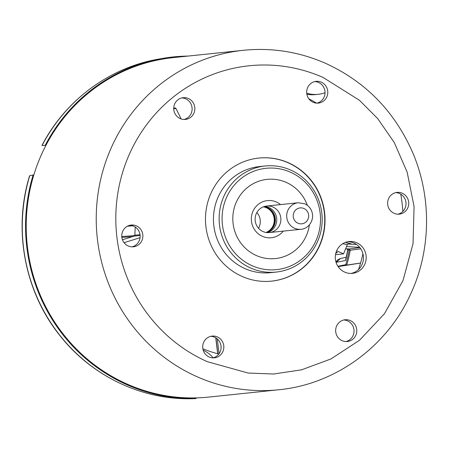 <?xml version="1.0" encoding="UTF-8"?>
<svg xmlns="http://www.w3.org/2000/svg" width="449" height="449" viewBox="0 0 449 449"><rect width="100%" height="100%" fill="white"/><g stroke="black" fill="none" stroke-linecap="round" stroke-linejoin="round"><path stroke-width="0.67" d="M266.313 232.509A13.335 12.881 84 0 0 274.743 218.601A13.335 12.881 84 0 0 263.619 206.742A13.335 12.881 -96 0 1 274.743 218.601A13.335 12.881 -96 0 1 266.313 232.509M263.355 206.843A13.335 12.881 -96 0 1 274.193 218.657A13.335 12.881 -96 0 1 266.033 232.464M266.594 232.543A13.335 12.881 84 0 0 275.293 218.545A13.335 12.881 84 0 0 263.889 206.647M130.637 225.342A85.327 82.42 84 0 0 130.648 225.982M258.529 228.272A13.335 12.881 84 0 0 256.879 212.495M33.119 174.987A171.338 165.501 84 0 0 196.112 398.572L192.335 398.706A171.103 165.271 -96 0 1 29.746 175.677L33.119 174.987L33.731 175.256M196.028 397.893L196.112 398.572M45.916 145.403L41.97 145.454M188.064 56.074A171.338 165.501 84 0 0 162.628 58.409A171.338 165.501 84 0 0 45.31 145.134M29.746 175.677L29.589 175.795C12.942 229.484 24.594 291.44 59.554 335.134C91.293 375.936 141.828 400.154 192.329 398.706M280.535 204.592A18.667 18.027 84 0 0 255.408 207.247A18.667 18.027 84 0 0 257.704 233.306A18.667 18.027 84 0 0 283.308 231.112M264.573 206.433A13.335 12.881 -96 0 1 272.217 209.638A13.335 12.881 -96 0 1 276.461 222.704A13.335 12.881 -96 0 1 267.307 232.61M258.175 210.609A13.335 12.881 -96 0 1 266.611 206.046A13.335 12.881 -96 0 1 280.805 217.967A13.335 12.881 -96 0 1 269.383 232.565A13.335 12.881 -96 0 1 259.662 229.405A13.335 12.881 -96 0 1 258.175 210.609M213.196 357.842A30.964 29.909 84 0 0 203.195 350.153M325.048 92.724A30.964 29.909 -96 0 1 318.167 94.312A30.964 29.909 -96 0 1 306.718 93.212M318.167 94.312L315.417 94.599A30.964 29.909 -96 0 1 306.858 94.217M252.198 265.757A50.945 49.205 84 0 0 320.137 212.966A50.945 49.205 84 0 0 241.551 178.169A50.945 49.205 84 0 0 252.198 265.757M307.352 205.333A39.821 38.468 84 0 0 244.66 190.034A39.821 38.468 84 0 0 256.368 255.543A39.821 38.468 84 0 0 309.389 224.842M208.858 397.073A170.659 164.839 -96 0 1 27.17 244.475A170.659 164.839 -96 0 1 173.387 57.607L243.397 50.294A170.659 164.839 84 0 0 97.186 237.156A170.659 164.839 84 0 0 278.868 389.754L208.858 397.073M258.686 158.082A61.861 59.756 -96 0 1 324.408 213.41A61.861 59.756 -96 0 1 271.544 281.136M276.202 272.072L270.523 272.666A53.33 51.512 -96 0 1 217.479 198.593A53.33 51.512 -96 0 1 259.438 166.579L265.118 165.99A53.33 51.512 -96 0 1 321.894 213.673A53.33 51.512 -96 0 1 276.202 272.072A53.33 51.512 -96 0 1 250.671 268.014A53.33 51.512 -96 0 1 223.164 197.998A53.33 51.512 -96 0 1 265.118 165.99M347.717 241.747A16.001 15.451 -96 0 1 363.37 256.132A16.001 15.451 -96 0 1 351.034 273.447M181.794 97.916A10.933 10.563 -96 0 1 185.645 98.797A10.933 10.563 -96 0 1 192.077 109.792A10.933 10.563 -96 0 1 184.045 119.479M129.817 225.28A10.933 10.563 -96 0 1 133.667 226.161A10.933 10.563 -96 0 1 140.099 237.156A10.933 10.563 -96 0 1 132.068 246.843M210.777 336.323A10.933 10.563 -96 0 1 221.031 346.151A10.933 10.563 -96 0 1 213.028 357.881M343.715 319.997A10.933 10.563 -96 0 1 347.565 320.878A10.933 10.563 -96 0 1 353.997 331.873A10.933 10.563 -96 0 1 345.966 341.56M395.692 192.632A10.933 10.563 -96 0 1 399.543 193.513A10.933 10.563 -96 0 1 405.975 204.508A10.933 10.563 -96 0 1 397.943 214.195M314.732 81.595A10.933 10.563 -96 0 1 324.986 91.416A10.933 10.563 -96 0 1 316.983 103.152M336.497 251.143A16.001 15.451 84 0 0 352.409 273.362A16.001 15.451 84 0 0 366.12 255.846A16.001 15.451 84 0 0 349.086 241.54A16.001 15.451 84 0 0 336.497 251.143M188.389 98.511A10.933 10.563 84 0 0 183.158 97.68A10.933 10.563 84 0 0 173.791 109.651A10.933 10.563 84 0 0 185.431 119.428A10.933 10.563 84 0 0 194.748 110.213A10.933 10.563 84 0 0 188.389 98.511M136.412 225.875A10.933 10.563 84 0 0 131.181 225.044A10.933 10.563 84 0 0 121.814 237.016A10.933 10.563 84 0 0 133.454 246.793A10.933 10.563 84 0 0 142.771 237.577A10.933 10.563 84 0 0 136.412 225.875M203.537 342.649A10.933 10.563 84 0 0 214.414 357.831A10.933 10.563 84 0 0 223.782 345.859A10.933 10.563 84 0 0 212.141 336.088A10.933 10.563 84 0 0 203.537 342.649M350.31 320.592A10.933 10.563 84 0 0 345.079 319.761A10.933 10.563 84 0 0 335.712 331.732A10.933 10.563 84 0 0 347.346 341.509A10.933 10.563 84 0 0 356.663 332.294A10.933 10.563 84 0 0 350.31 320.592M402.287 193.227A10.933 10.563 84 0 0 397.051 192.397A10.933 10.563 84 0 0 387.689 204.368A10.933 10.563 84 0 0 399.324 214.145A10.933 10.563 84 0 0 408.641 204.929A10.933 10.563 84 0 0 402.287 193.227M242.062 276.421A61.861 59.756 84 0 0 271.684 281.125A61.861 59.756 84 0 0 324.683 213.382A61.861 59.756 84 0 0 258.826 158.065A61.861 59.756 84 0 0 206.102 210.199A61.861 59.756 84 0 0 242.062 276.421M307.492 87.92A10.933 10.563 84 0 0 318.363 103.102A10.933 10.563 84 0 0 327.731 91.13A10.933 10.563 84 0 0 316.096 81.353A10.933 10.563 84 0 0 307.492 87.92M350.237 250.228L349.271 248.959L348.233 248.898M360.586 263.019L346.729 265.084L345.769 264.657A135.985 131.355 84 0 0 349.199 250.11L348.233 248.909M346.729 265.084A137.063 132.388 84 0 0 350.231 250.228L360.788 248.841M340.409 258.512L336.424 262.272L345.601 260.51L345.814 259.101M336.424 262.272L336.099 262.457M345.752 264.663L337.912 266.268M127.426 226.195L132.831 225.836M360.575 263.047L338.142 266.622M217.271 338.883L219.078 353.733M346.864 248.869A5.332 1.364 -86.7 0 0 346.869 248.869L345.623 248.797L346.886 248.869L347.868 250.132A136.086 131.45 -96 0 1 345.601 260.51M345.635 248.757L348.177 248.903M337.485 252.669L336.149 252.08L337.485 252.669L335.914 252.838L337.485 252.669M335.498 254.701L343.558 253.859L347.335 244.598A1.005 0.971 84 0 1 347.7 244.149M336.643 250.795L343.558 253.859M122.459 239.772L134.167 236.118A1.005 0.971 84 0 0 134.852 235.209L135.239 227.026M173.729 108.731L175.974 108.501A1.005 0.971 84 0 0 174.549 108.119A137.057 132.388 -96 0 0 173.729 108.709M345.41 242.404L351.112 243.79L345.623 244.363L342.795 243.678M362.932 253.707A137.057 132.388 -96 0 1 358.526 269.529M359.677 247.343L346.527 246.574M140.043 237.701L124.07 242.69M175.974 108.501L181.149 118.963M308.817 98.774A137.057 132.388 -96 0 1 316.567 103.13M348.873 244.026L356.545 244.475M218.837 354.059A137.057 132.388 -96 0 1 202.875 348.8M402.843 211.412A158.39 152.991 84 0 0 400.772 194.159M266.611 206.046L298.187 202.746A13.335 12.881 84 0 0 293.085 204.447A13.335 12.881 84 0 0 287.338 220.083A13.335 12.881 84 0 0 300.959 229.271L269.383 232.565M303.945 208.516A7.998 7.728 84 0 0 293.276 216.805A7.998 7.728 84 0 0 305.617 222.272A7.998 7.728 84 0 0 303.945 208.516M42.111 145.386A171.103 165.271 -96 0 1 159.148 59.015L162.628 58.409M323.229 77.531L359.475 100.295L377.721 118.626L394.278 142.541L407.153 172.141L414.073 206.562L413.029 243.745L402.994 280.586L384.484 313.683L359.509 340.263L330.913 358.959L301.52 369.841L273.503 374.017L248.168 373.052L207.281 361.653A154.658 149.388 -96 0 1 127.51 158.598A154.658 149.388 -96 0 1 323.229 77.531M347.868 250.132L349.165 250.172M121.774 236.55L134.773 235.557M349.271 248.959L359.862 247.573M215.896 337.873L217.832 353.795M347.863 250.138L346.875 248.869A5.332 1.364 -86.7 0 0 346.881 248.869L348.2 248.909M132.494 236.64L121.87 237.448M140.021 234.67L134.852 235.209M134.167 236.118L140.105 235.495M298.187 202.746L304.731 203.784C309.333 206.024 311.954 209.722 312.583 214.875C313.082 223.877 305.887 229.248 300.959 229.271M41.959 145.448C65.397 100.065 109.876 67.238 159.148 59.015M243.397 50.294C271.836 47.448 299.23 51.792 325.587 63.337C365.402 81.617 394.345 111.161 412.418 151.975C432.146 197.403 431.163 251.541 409.78 295.919C385.719 347.627 334.505 384.423 278.868 389.754M340.404 258.467L346.241 257.333M335.931 261.907L337.564 259.898L340.398 258.472M217.692 353.756L215.75 337.783M347.711 250.2L345.73 259.455"/></g></svg>
